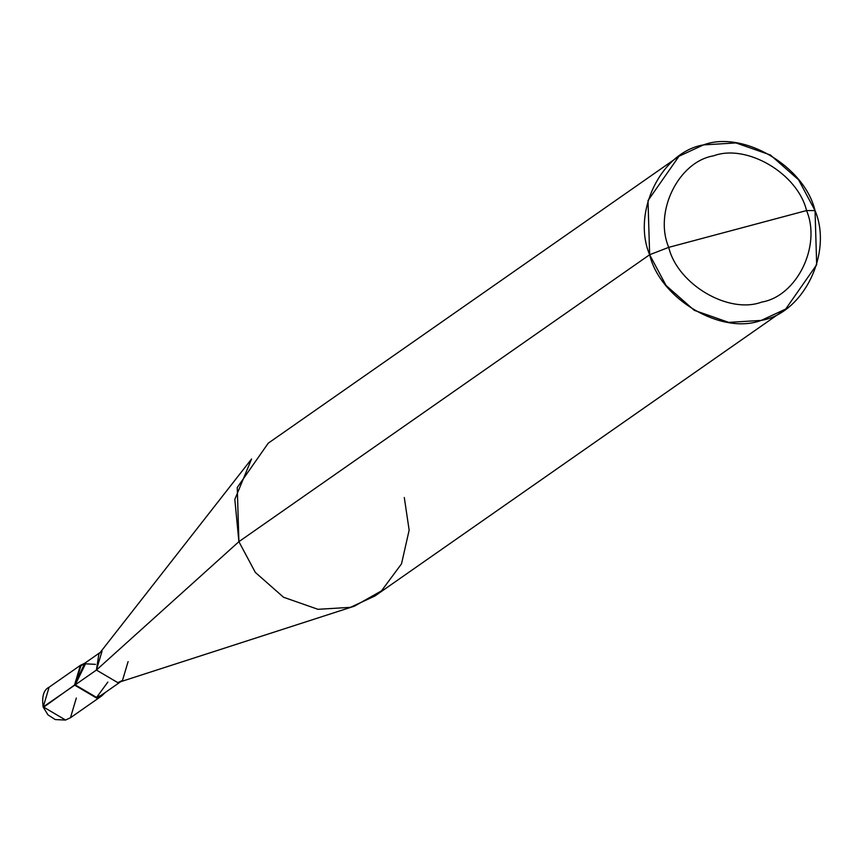 <?xml version="1.0" encoding="UTF-8"?>
<svg xmlns="http://www.w3.org/2000/svg" width="863" height="863" viewBox="0 0 863 863"><rect width="100%" height="100%" fill="white"/><g stroke="black" fill="none" stroke-linecap="round" stroke-linejoin="round"><path stroke-width="1.29" d="M44.099 706.883L74.52 685.039L84.801 663.216L80.388 665.351L74.52 685.039L96.829 698.178L101.726 695.902L105.254 692.493L96.829 698.178L75.21 684.855L43.247 706.883L65.556 720.022L70.464 717.746L76.322 698.048M80.388 665.351L49.115 687.196C43.689 689.828 41.704 696.43 43.15 707.002L47.983 714.898L55.264 719.569L65.459 720.066L70.464 717.746L65.556 720.022L43.247 706.883L49.115 687.196L43.247 706.883M120.669 681.727L101.284 695.265L96.591 697.444L75.21 684.855L96.408 670.044L238.9 541.662L649.645 254.736C631.662 212.309 661.274 151.899 703.485 144.898C743.108 130.054 804.456 166.171 815.039 210.583L806.549 210.561C797.736 173.549 746.614 143.452 713.593 155.825C678.426 161.661 653.744 211.996 668.728 247.357C653.744 211.996 678.426 161.661 713.593 155.825C746.614 143.452 797.736 173.549 806.549 210.561L668.728 247.357C677.541 284.359 728.663 314.466 761.684 302.093C796.851 296.257 821.533 245.923 806.549 210.561L815.039 210.583C833.011 253.01 803.399 313.42 761.188 320.421C721.565 335.265 660.217 299.148 649.645 254.736L666.063 285.491L694.262 310.324L728.728 322.384L761.188 320.421L785.697 309.051L816.678 264.747L815.039 210.583L798.609 179.828L770.411 154.995L735.956 142.934L703.485 144.898L678.976 156.268L648.005 200.572L649.645 254.736L668.728 247.357L806.549 210.561C821.533 245.923 796.851 296.257 761.684 302.093C728.663 314.466 677.541 284.359 668.728 247.357L649.645 254.736L238.9 541.662L255.329 572.417L283.528 597.25L317.983 609.31L350.454 607.336L354.38 606.182L381.478 590.875L401.511 563.852L409.148 530.162L404.294 497.498M95.469 664.359L85.523 663.809L75.21 684.855L96.591 697.444L107.843 682.083M354.38 606.182L117.789 682.633L96.408 670.044L117.789 682.633L122.481 680.454L128.102 661.587M785.697 309.051L374.963 595.966L350.454 607.336L317.983 609.31L283.528 597.25L255.329 572.417L238.9 541.662L96.408 670.044L75.21 684.855L80.831 665.988L100.205 652.45M102.028 651.177L96.408 670.044L98.835 654.208L251.565 458.997L234.822 499.397L238.9 541.662L237.26 487.487L268.242 443.194L678.976 156.268M70.464 717.746L101.726 695.902"/></g></svg>
